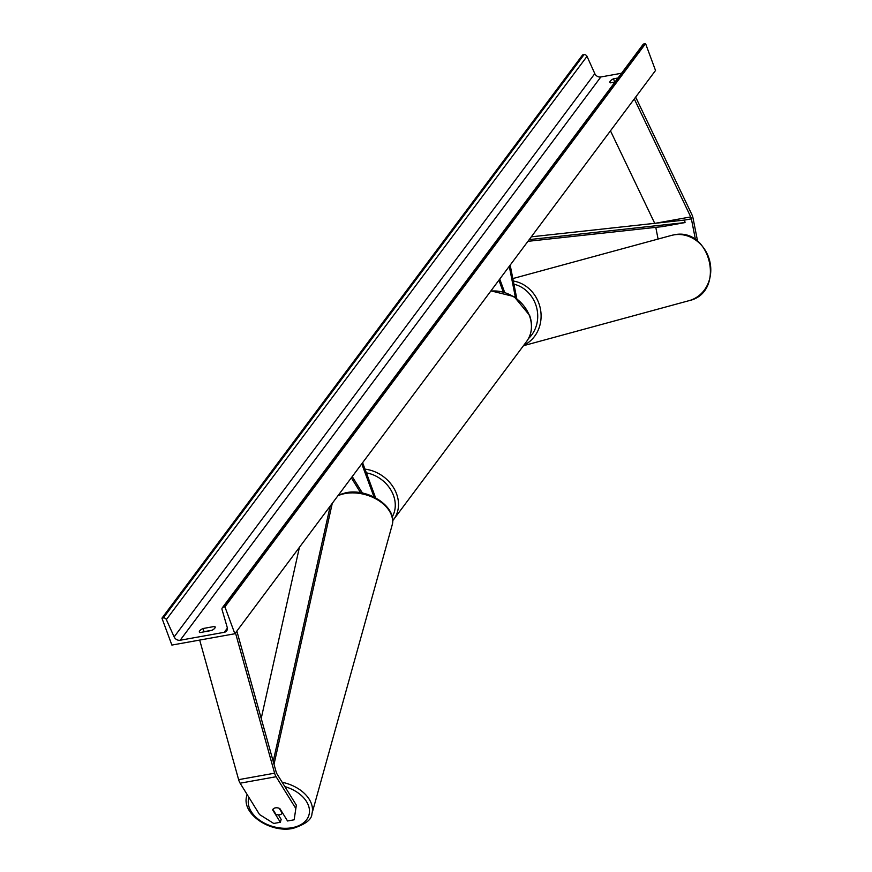 <?xml version="1.0" encoding="UTF-8"?>
<svg xmlns="http://www.w3.org/2000/svg" width="872" height="872" viewBox="0 0 872 872"><rect width="100%" height="100%" fill="white"/><g stroke="black" fill="none" stroke-linecap="round" stroke-linejoin="round"><path stroke-width="1.31" d="M361.771 463.828L374.044 497.029M362.61 462.705L375.603 497.814M360.605 492.745L351.34 477.791M362.458 493.094L352.233 476.592M294.147 819.8L296.349 805.15L294.147 819.8L287.542 820.988L279.868 808.595A5.079 3.39 -164.5 0 0 275.41 807.864A5.079 3.39 -164.5 0 0 272.663 809.892L280.348 822.274L273.743 823.462L259.551 814.546L240.116 783.198A8.131 3.553 -100.2 0 1 239.048 780.963A8.131 3.553 -100.2 0 1 238.623 779.655L199.688 640.081M295.543 808.072L276.108 776.723A8.131 3.553 -100.2 0 1 275.029 774.489A8.131 3.553 -100.2 0 1 274.615 773.192L235.484 632.919M296.349 805.15L276.915 773.802A4.066 1.777 -100.2 0 1 276.38 772.69A4.066 1.777 -100.2 0 1 276.173 772.036L236.846 631.088M278.353 814.84L281.155 819.364L280.348 822.274M697.611 241.326L693.087 218.382A8.131 3.553 79.8 0 0 692.346 215.711A8.131 3.553 79.8 0 0 691.845 214.523L635.655 97.097M695.496 239.767L691.376 218.85A4.066 1.777 79.8 0 0 690.995 217.51A4.066 1.777 79.8 0 0 690.744 216.921L634.282 98.928M658.088 239.048L655.788 227.352M654.73 223.33L610.465 130.822M499.743 279.073L504.605 292.207M498.904 280.206L503.199 291.815M516.736 298.388L510.175 265.11M515.417 297.439L509.281 266.309M272.871 809.423A5.079 3.39 15.5 0 1 275.41 807.864A5.079 3.39 15.5 0 1 279.171 808.289L282.223 813.205A5.079 3.39 15.5 0 1 279.683 814.753A5.079 3.39 15.5 0 1 275.923 814.328L272.871 809.423M282.223 813.205L282.375 812.639M618.019 77.979L613.496 78.796L614.651 81.935A6.355 2.158 -20.3 0 0 614.15 82.186M613.496 78.796A6.355 2.158 -20.3 0 0 610.258 81.129A6.355 2.158 -20.3 0 0 609.92 82.328A6.355 2.158 -20.3 0 0 610.465 82.851L614.989 82.033M202.925 628.538L214.621 626.434A6.355 2.158 159.7 0 1 215.166 626.968A6.355 2.158 159.7 0 1 211.591 630.489L199.895 632.592A6.355 2.158 159.7 0 1 199.361 632.069A6.355 2.158 159.7 0 1 199.688 630.881A6.355 2.158 159.7 0 1 202.925 628.538L204.092 631.677L212.103 630.238M171.882 645.073L234.862 633.748L224.922 606.858L223.515 607.119A2.54 2.115 -143.2 0 0 222.044 609.593L227.21 627.36A5.079 4.229 36.8 0 1 226.666 630.87A5.079 4.229 36.8 0 1 224.257 632.309L180.177 640.244A5.079 4.229 36.8 0 1 174.149 636.898L166.356 619.6A2.54 2.115 -143.2 0 0 163.337 617.932L161.941 618.183L171.882 645.073M224.922 606.858L645.574 43.6L655.526 70.49L234.862 633.748M621.551 73.248L600.83 76.976A5.079 4.229 36.8 0 1 594.813 73.64L587.009 56.342A2.54 2.115 -143.2 0 0 584 54.674L582.594 54.925L161.941 618.183M645.574 43.6L644.168 43.851A2.54 2.115 -143.2 0 0 642.969 44.57L222.305 607.839M214.621 626.434L215.101 627.709M273.209 761.409L330.216 506.076M261.219 718.43L299.423 547.311M274.015 764.308L332.287 503.297M527.931 241.326L662.546 226.611L685.043 222.567L684.618 220.06L531.299 236.824M685.043 222.567L529.217 239.604M238.623 779.655L274.615 773.192M240.116 783.198L276.108 776.723M655.635 223.232L690.744 216.921M684.618 220.06L691.376 218.85M392.193 516.965A31.25 26.029 -143.2 0 0 393.457 495.361A31.25 26.029 -143.2 0 0 366.36 472.853M364.997 469.158A33.79 28.144 36.8 0 1 396.553 493.835A33.79 28.144 36.8 0 1 393.708 519.429L526.634 341.443A33.79 28.144 -143.2 0 0 529.478 315.838A33.79 28.144 -143.2 0 0 490.762 291.106M248.978 797.488A31.25 20.819 -164.5 0 0 259.769 820.323A31.25 20.819 -164.5 0 0 291.989 827.724A31.25 20.819 -164.5 0 0 309.255 808.497A31.25 20.819 -164.5 0 0 284.861 786.62M282.157 782.26A33.79 22.519 15.5 0 1 311.925 813.783C311.838 819.451 305.516 824.323 292.938 828.4C270.331 833.316 240.912 813.696 246.82 795.689A33.79 22.519 15.5 0 1 247.179 794.577M311.925 813.783L392.051 525.435A33.79 22.519 -164.5 0 0 379.669 501.193A33.79 22.519 -164.5 0 0 345.301 493.508A33.79 22.519 -164.5 0 0 337.933 495.732M227.363 628.145L224.257 632.309M600.83 76.976L180.177 640.244M644.168 43.851L223.515 607.119M584 54.674L163.337 617.932M587.009 56.342L166.356 619.6M594.813 73.64L174.149 636.898M689.054 300.666C726.267 292.6 710.724 226.219 673.685 234.917L671.309 235.451A33.79 30.367 74.8 0 1 673.653 234.928A33.79 30.367 74.8 0 1 709.808 261.382A33.79 30.367 74.8 0 1 689.054 300.666L523.44 345.715M513.935 284.196A31.25 28.089 74.8 0 1 536.542 307.271A31.25 28.089 74.8 0 1 528.497 338.543M523.854 345.17A33.79 30.367 -105.2 0 0 540.607 310.018A33.79 30.367 -105.2 0 0 513.314 281.024M392.651 520.748L393.708 519.429M490.936 290.867L514.142 296.6L529.609 315.37C532.999 325.082 532.007 333.78 526.634 341.443M338.5 494.98L345.922 492.735C368.529 487.819 397.948 507.439 392.051 525.435M246.82 795.689L247.147 794.523M671.309 235.451L512.823 278.571"/></g></svg>
